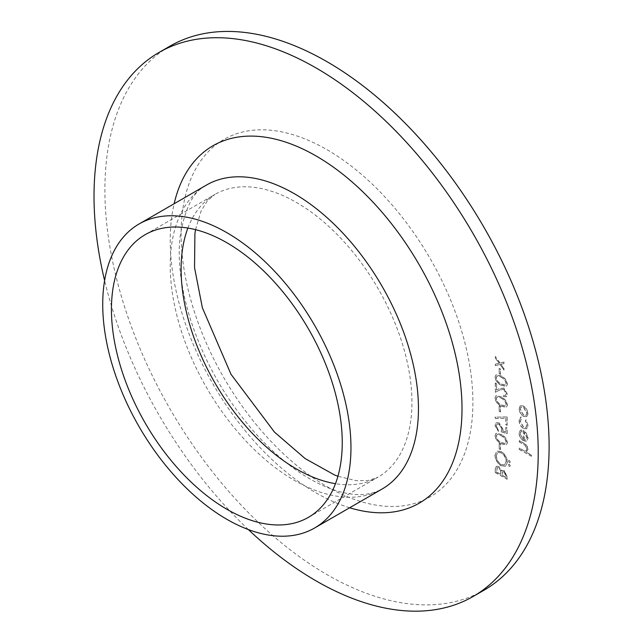 <?xml version="1.0" encoding="UTF-8"?>
<svg xmlns="http://www.w3.org/2000/svg" width="643" height="643" viewBox="0 0 643 643"><rect width="100%" height="100%" fill="white"/><g stroke="black" fill="none" stroke-linecap="round" stroke-linejoin="round"><path stroke-width="0.48" stroke-dasharray="3.21 2.41" d="M499.314 373.607L500.527 374.298L500.527 369.082L499.314 368.383L499.161 373.696L500.527 374.298M506.25 393.612L505.494 395.389L503.541 395.188L503.541 396.409L506.379 396.707L507.456 394.239L503.959 388.123L499.748 388.436L496.605 390.02L496.605 383.702L495.399 383.003L495.399 392.23L500.262 389.779L503.871 389.288L506.25 393.612L505.334 395.477L503.541 395.188M499.314 411.207L500.527 411.898L500.527 406.681L499.314 405.982L499.161 411.295L500.527 411.898M507.158 433.655L507.158 428.085L505.953 427.394L505.953 432.008L502.858 430.955L503.083 429.492L499.241 422.998L496.219 422.628L495.094 425.336L498.413 431.397L498.413 430.175L496.3 425.963L497.184 424.01L499.281 424.243L501.878 429.01L501.275 431.654L506.997 433.752L507.158 428.085M499.314 448.806L500.527 449.497L500.527 444.281L499.314 443.582L499.161 448.894L500.527 449.497M509.344 466.424L510.325 465.862L509.344 464.166L508.364 464.728L509.344 466.424L510.325 465.862L509.344 464.166L508.203 464.825L509.344 466.424M495.399 472.476L507.158 479.268L507.158 476.616L504.241 470.62L501.741 470.748L498.735 466.4L496.428 466.167L495.399 468.803L495.239 472.565L507.158 479.268M506.997 479.356L506.997 476.704L504.088 470.708L501.588 470.837L502.167 470.355L501.588 470.837L498.735 466.4M528.096 425.481L526.078 419.783L525.532 420.482L527.035 424.967L525.966 427.491L523.667 427.265L520.251 421.036L521.762 418.304L521.184 416.953L520.372 417.275L521.184 416.953L519.198 420.45C519.351 423.793 520.806 426.454 523.579 428.431L526.705 428.76L528.096 425.481L526.078 419.783M525.926 419.871L525.371 420.57L526.882 425.055L525.813 427.579L523.515 427.354L520.099 421.133L521.762 418.304L521.023 417.042L519.198 420.45M519.351 449.312L531.407 456.281L531.407 455.059L526.32 452.117L526.882 451.884L526.167 452.214L528.096 449.369C527.71 446.419 526.263 444.345 523.74 443.148L519.351 440.616L519.351 441.829L525.347 445.43L527.035 448.975L526.127 450.912L524.76 451.032L519.351 448.099L519.19 449.409L531.407 456.281M484.05 590.178A314.097 181.342 60 0 1 169.953 408.835A314.097 181.342 60 0 1 169.953 46.143M520.251 433.856L521.184 431.541L522.06 431.252L521.569 429.886L520.412 430.175L519.198 433.101C519.423 436.324 520.902 438.839 523.619 440.64L526.778 441.05L528.096 438.204L526.4 433.229L523.418 430.432L523.418 439.306L520.099 433.953L521.031 431.63L522.06 431.252M526.673 416.672L528.096 413.714L526.681 409.125L523.619 405.998L520.42 405.709L519.198 408.578C519.423 411.841 520.902 414.413 523.619 416.27L526.673 416.672M501.227 465.741L505.687 466.231L507.456 462.293C507.158 457.703 505.093 454.103 501.283 451.507L496.878 451.048L495.094 455.051C495.415 459.592 497.465 463.153 501.227 465.741L505.527 466.32L507.456 462.293M509.344 462.598L510.325 462.036L509.344 460.332L508.364 460.902L509.344 462.598L510.325 462.036L509.344 460.332L508.203 460.991L509.344 462.598M495.094 435.56C495.882 439.434 497.939 442.135 501.275 443.662L506.443 444.94L507.456 442.697C506.692 438.791 504.626 436.034 501.275 434.443L496.147 433.261L494.941 435.649C495.721 439.523 497.778 442.223 501.114 443.758L501.275 443.662M505.953 424.605L507.158 425.304L507.158 416.945L495.094 417.122L495.6 418.464L505.953 418.312L505.792 424.701L507.158 425.304M495.094 397.961C495.882 401.835 497.939 404.535 501.275 406.063L506.443 407.34L507.456 405.098C506.692 401.192 504.626 398.435 501.275 396.844L496.147 395.662L494.941 398.049C495.721 401.923 497.778 404.624 501.114 406.159L501.275 406.063M495.094 377.071C495.882 380.945 497.939 383.646 501.275 385.181L506.443 386.459L507.456 384.209C506.692 380.302 504.626 377.554 501.275 375.954L496.147 374.773L494.941 377.16C495.721 381.034 497.778 383.734 501.114 385.27L501.275 385.181M500.013 364.46L503.991 370.038L503.991 368.584L500.889 364.243L503.991 363.48L503.991 362.033L500.013 363.014L495.399 356.543L495.399 357.998L499.129 363.231L495.399 364.147L495.399 365.602L500.013 364.46L503.991 370.038M248.351 529.559A314.097 181.342 60 0 1 104.608 280.573M531.255 456.369L531.407 455.059M531.255 455.148L526.167 452.214L528.096 449.369M527.935 449.457C527.557 446.507 526.103 444.434 523.579 443.236L519.351 440.616M519.19 440.704L519.351 441.829M519.19 441.918L525.347 445.43M525.194 445.527L527.035 448.975M526.882 449.063L525.966 451L524.76 451.032M524.608 451.129L519.351 448.099M519.19 448.187L519.19 449.409M521.907 431.34L521.569 429.886M521.417 429.974L520.259 430.271L519.198 433.101M519.046 433.189C519.271 436.412 520.742 438.928 523.466 440.736L523.619 440.64M523.466 440.736L526.336 441.243L528.096 438.204M527.935 438.293L526.4 433.229M526.247 433.318L523.418 430.432M523.265 430.521L523.418 439.306M523.265 439.394L520.099 433.953M524.318 439.876L524.318 432.345L526.882 437.618L526.095 439.716L524.318 439.876L524.479 432.257L527.035 437.529L526.231 439.619L524.479 439.788M519.046 420.538C519.19 423.882 520.653 426.542 523.418 428.519L523.579 428.431M523.418 428.519L526.545 428.849L527.935 425.578M527.935 413.803L526.521 409.213L523.466 406.095L520.267 405.797L519.046 408.667C519.271 411.938 520.742 414.502 523.466 416.367L526.513 416.76L528.096 413.714M520.099 409.286L521.055 407.059L523.458 407.308L526.882 413.2L525.886 415.378L523.458 415.137L520.099 409.286L521.216 406.963L523.619 407.22L527.035 413.111L526.046 415.29L523.619 415.048L520.251 409.189M498.582 466.488L496.267 466.263L495.399 468.803M495.239 468.892L495.239 472.565M500.68 471.142L500.817 474.566L496.444 472.042L497.192 467.598L498.582 467.702L500.841 471.054L500.977 474.478L496.605 471.954L497.344 467.509L498.735 467.614L500.841 471.054M504.064 471.914L505.792 475.788L505.792 477.444L502.022 475.265L502.73 471.793L504.225 471.825L505.953 475.699L505.953 477.347L502.183 475.177L502.89 471.705L504.225 471.825M507.303 462.381C506.997 457.792 504.94 454.191 501.122 451.595L501.283 451.507M501.122 451.595L496.726 451.145L495.094 455.051M494.941 455.14C495.263 459.681 497.304 463.249 501.066 465.837M496.147 455.887L497.658 452.423L501.13 452.817C504.192 454.955 505.848 457.896 506.097 461.626L504.578 464.993L501.074 464.616C498.028 462.486 496.388 459.576 496.147 455.887L497.819 452.326L501.283 452.72C504.345 454.866 506.001 457.808 506.25 461.537L504.731 464.905L501.227 464.527C498.18 462.397 496.541 459.488 496.3 455.791M509.184 466.521L510.164 465.95L509.184 466.521M509.184 464.254L508.203 464.825L509.184 464.254M509.184 462.687L510.164 462.124L509.184 462.687M509.184 460.428L508.203 460.991L509.184 460.428M500.367 449.594L500.527 444.281M500.367 444.369L499.314 443.582M499.161 443.67L499.161 448.894M501.114 443.758L506.282 445.036L507.456 442.697M507.303 442.786C506.531 438.88 504.474 436.131 501.114 434.531L501.275 434.443M501.114 434.531L495.994 433.35L494.941 435.649M501.122 435.753C503.71 436.935 505.374 439.04 506.097 442.046L505.334 443.662L501.122 442.537C498.518 441.411 496.854 439.338 496.147 436.308L496.894 434.7L498.164 434.555L501.275 435.665C503.871 436.846 505.527 438.944 506.25 441.958L505.494 443.574L501.275 442.448C498.671 441.323 497.015 439.241 496.3 436.219L497.055 434.612L498.325 434.467L501.275 435.665M506.997 428.182L505.953 427.394M505.792 427.482L505.953 432.008M505.792 432.104L502.858 430.955M502.697 431.051L503.083 429.492M502.93 429.58L499.241 422.998M499.081 423.086L496.058 422.724L495.094 425.336M494.941 425.433L498.413 431.397M498.253 431.485L498.413 430.175M498.253 430.271L496.3 425.963M496.147 426.052L497.031 424.099L499.281 424.243M499.129 424.332L501.878 429.01M501.725 429.106L501.275 431.654M501.122 431.75L506.997 433.752M506.997 425.393L507.158 416.945M506.997 417.042L495.094 417.122M494.941 417.211L495.6 418.464M495.44 418.553L505.953 418.312M505.792 418.408L505.792 424.701M500.367 411.994L500.527 406.681M500.367 406.77L499.314 405.982M499.161 406.071L499.161 411.295M501.114 406.159L506.282 407.437L507.456 405.098M507.303 405.186C506.531 401.28 504.474 398.531 501.114 396.932L501.275 396.844M501.114 396.932L495.994 395.75L494.941 398.049M501.122 398.154C503.71 399.335 505.374 401.441 506.097 404.455L505.334 406.063L501.122 404.937C498.518 403.812 496.854 401.738 496.147 398.708L496.894 397.101L498.164 396.956L501.275 398.065C503.871 399.247 505.527 401.345 506.25 404.359L505.494 405.974L501.275 404.849C498.671 403.724 497.015 401.65 496.3 398.62L497.055 397.012L498.325 396.868L501.275 398.065M503.381 395.284L503.541 396.409M503.381 396.498L506.218 396.795L507.456 394.239M507.303 394.336L503.959 388.123M503.807 388.211L499.587 388.525L496.605 390.02M496.444 390.108L496.605 383.702M496.444 383.791L495.399 383.003M495.239 383.099L495.399 392.23M495.239 392.318L500.262 389.779M500.109 389.867L503.871 389.288M503.71 389.377L506.097 393.701M501.114 385.27L506.282 386.547L507.456 384.209M507.303 384.297C506.531 380.391 504.474 377.642 501.114 376.042L501.275 375.954M501.114 376.042L495.994 374.861L494.941 377.16M501.122 377.264C503.71 378.454 505.374 380.552 506.097 383.566L505.334 385.181L501.122 384.056C498.518 382.923 496.854 380.849 496.147 377.819L496.894 376.211L498.164 376.075L501.275 377.176C503.871 378.357 505.527 380.463 506.25 383.469L505.494 385.085L501.275 383.959C498.671 382.834 497.015 380.76 496.3 377.73L497.055 376.123L498.325 375.978L501.275 377.176M500.367 374.395L500.527 369.082M500.367 369.17L499.314 368.383M499.161 368.471L499.161 373.696M503.831 370.127L503.991 368.584M503.831 368.68L500.889 364.243M500.736 364.332L503.991 363.48M503.831 363.568L503.991 362.033M503.831 362.122L500.013 363.014M499.852 363.102L495.399 356.543M495.239 356.64L495.399 357.998M495.239 358.087L499.129 363.231M498.976 363.319L495.399 364.147M495.239 364.235L495.399 365.602M495.239 365.69L499.852 364.549M327.006 149.698A206.323 119.116 60 0 1 453.347 475.338A206.323 119.116 60 0 1 200.664 329.449A206.323 119.116 60 0 1 327.006 149.698M187.885 228.064A163.209 94.232 60 0 1 214.915 194.419A163.209 94.232 60 0 1 296.519 202.505A163.209 94.232 60 0 1 403.145 346.32A163.209 94.232 60 0 1 378.124 477.106A163.209 94.232 60 0 1 335.477 483.689M382.103 489.026A175.523 101.337 60 0 1 206.58 387.689A175.523 101.337 60 0 1 206.58 185.007C193.8 190.577 184.983 207.697 180.136 236.367C177.452 259.949 180.715 287.059 189.918 317.682C204.345 362.949 227.598 403.048 259.668 437.971C281.586 461.047 303.367 477.227 325.02 486.518C334.521 490.537 343.225 493.036 351.134 494.009C362.339 495.705 372.659 494.041 382.103 489.026M349.663 507.761A206.323 119.116 60 0 1 174.132 203.743M308.447 517.334L378.124 477.106L368.455 480.466L356.134 480.683L337.921 476.262M195.544 229.655L201.034 211.201L207.159 201.122L214.915 194.419L145.238 234.647"/><path stroke-width="0.96" d="M104.608 280.573A314.097 181.342 60 0 1 159.07 52.429L169.953 46.143A314.097 181.342 60 0 1 327.006 61.696A314.097 181.342 60 0 1 532.203 338.483A314.097 181.342 60 0 1 484.05 590.178L473.168 596.463A314.097 181.342 60 0 1 248.351 529.559M159.07 52.429A314.097 181.342 60 0 1 316.115 67.981A314.097 181.342 60 0 1 521.312 344.769A314.097 181.342 60 0 1 473.168 596.463M226.842 242.732A163.209 94.232 60 0 1 333.46 386.547A163.209 94.232 60 0 1 308.447 517.334A163.209 94.232 60 0 1 145.238 423.102A163.209 94.232 60 0 1 145.238 234.647A163.209 94.232 60 0 1 226.842 242.732M226.842 232.67A175.523 101.337 60 0 1 341.513 387.351A175.523 101.337 60 0 1 314.604 527.999A175.523 101.337 60 0 1 139.081 426.663A175.523 101.337 60 0 1 139.081 223.981A175.523 101.337 60 0 1 226.842 232.67M335.477 483.689A163.209 94.232 60 0 1 214.915 382.874A163.209 94.232 60 0 1 187.885 228.064M139.081 223.981L206.58 185.007A175.523 101.337 60 0 1 294.341 193.704A175.523 101.337 60 0 1 409.012 348.377A175.523 101.337 60 0 1 382.103 489.026L314.604 527.999M174.132 203.743A206.323 119.116 60 0 1 316.115 155.984A206.323 119.116 60 0 1 461.031 388.613A206.323 119.116 60 0 1 349.663 507.761M337.921 476.262L334.545 474.976L305.144 458.58L274.497 432.128L230.998 374.282L202.36 307.732L194.548 267.697L194.901 233.739L195.544 229.655"/></g></svg>
